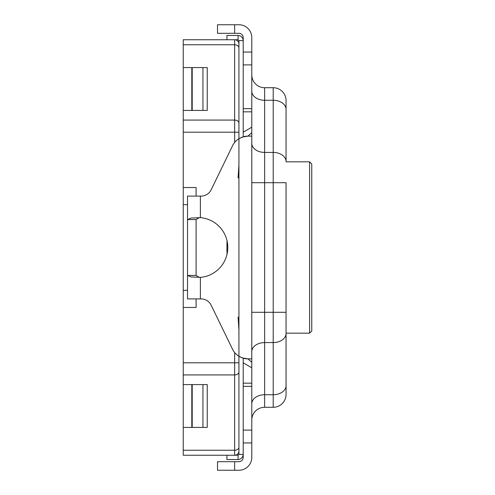 <?xml version="1.0" encoding="UTF-8"?>
<svg xmlns="http://www.w3.org/2000/svg" width="495" height="495" viewBox="0 0 495 495"><rect width="100%" height="100%" fill="white"/><g stroke="black" fill="none" stroke-linecap="round" stroke-linejoin="round"><path stroke-width="0.74" d="M309.61 161.828L311.757 163.969L311.757 331.031L309.61 333.172L309.61 161.828L286.054 161.828L286.054 100.572A12.851 12.851 0 0 0 273.203 87.72L264.633 87.72A12.851 12.851 0 0 1 251.782 74.869M309.61 333.172L286.054 333.172L286.054 394.428A12.851 12.851 0 0 1 273.203 407.28L264.633 407.28A12.851 12.851 0 0 0 251.782 420.131M199.312 217.596L196.094 219.563L196.094 275.437L187.531 275.437L187.531 298.906L201.119 298.906A11.138 11.138 0 0 1 211.136 305.174L232.532 349.229A17.133 17.133 0 0 0 238.93 356.313L238.93 454.398L238.076 455.258L238.076 459.539L226.939 459.539L226.939 455.258M196.094 219.563L187.531 219.563L187.531 196.094L201.119 196.094A11.138 11.138 0 0 0 211.136 189.826L232.532 145.771A17.133 17.133 0 0 1 238.93 138.687L238.93 40.602L238.076 39.742L238.076 35.461L226.939 35.461L226.939 39.742M238.076 39.742L183.243 39.742L183.243 110.422L207.232 110.422L207.232 67.586L191.812 67.586L191.812 110.422M251.782 358.875L247.946 358.875L251.782 362.389L251.782 111.827L243.218 111.827L243.218 136.793L238.93 138.687L238.93 356.313L243.218 358.207L243.218 457.399A4.282 4.282 0 0 1 238.93 461.68L217.515 461.68L217.515 470.25L234.649 470.25L234.649 461.68M251.782 136.125L247.946 136.125A17.133 17.133 0 0 0 243.218 136.793L247.946 136.125L251.782 132.611L251.782 127.196L243.218 132.184M243.218 111.827L243.218 37.601A4.282 4.282 0 0 0 238.93 33.32L217.515 33.32L217.515 24.75L234.649 24.75L234.649 33.32M200.382 277.373A29.985 29.985 0 0 0 227.793 247.5A29.985 29.985 0 0 0 200.382 217.627L191.008 218.078L187.531 219.563L187.531 275.437L191.014 276.922L200.382 277.373L200.382 298.906M251.782 111.827L251.782 37.601A12.851 12.851 0 0 0 238.93 24.75L234.649 24.75M243.218 362.816L251.782 367.804L251.782 362.389L251.782 457.399A12.851 12.851 0 0 1 238.93 470.25L234.649 470.25M251.782 386.341L243.218 386.341M251.782 430.106L243.218 430.106M238.93 356.313L242.284 357.91L247.946 358.875A17.133 17.133 0 0 1 243.218 358.207L247.946 358.875M238.93 138.687L242.284 137.09L247.946 136.125M286.054 153.258L286.054 100.572M273.203 407.28L273.203 182.704L286.054 182.704L286.054 394.428M273.203 87.72L273.203 182.704L264.633 182.704L264.633 312.296L286.054 312.296L286.054 341.742M199.318 277.404L196.094 275.437M251.782 108.659L243.218 108.659M251.782 64.894L243.218 64.894M202.944 427.414L207.232 427.414L207.232 384.578L191.812 384.578L191.812 427.414L202.944 427.414L202.944 384.578M191.812 384.578L183.243 384.578L183.243 455.258L234.649 455.258L234.649 352.545M191.812 427.414L183.243 427.414M207.232 384.578L207.232 427.414L207.232 384.578M191.812 67.586L183.243 67.586M207.232 67.586L207.232 110.422L207.232 67.586M234.649 142.455L234.649 132.196L238.93 132.196L238.93 44.024A4.282 4.282 0 0 0 234.649 39.742L234.649 132.196L183.243 132.196L183.243 110.422M196.094 196.094L196.094 187.531L183.243 187.531L183.243 384.578M183.243 362.804L238.93 362.804L238.93 450.976A4.282 4.282 0 0 1 234.649 455.258L238.076 455.258M196.094 298.906L196.094 307.469L183.243 307.469M183.243 187.531L183.243 132.196M238.076 177.94L238.93 164.977M238.93 40.602L243.218 40.602C242.909 37.478 241.195 35.764 238.076 35.461M238.076 317.06L238.93 330.023L238.076 317.06M227.038 240.799A222.75 222.75 0 0 0 227.038 254.201M238.93 454.398L243.218 454.398C242.847 457.46 241.133 459.174 238.076 459.539M200.382 196.094L200.382 217.627M251.782 442.945L243.218 442.945M251.782 383.173L243.218 383.173M251.782 312.296L264.633 312.296L264.633 407.28M286.054 333.5A12.851 9.089 180 0 1 273.203 342.583L264.633 342.583A12.851 9.089 0 0 0 251.782 351.673M286.054 385.648A12.851 9.089 180 0 1 273.203 394.732L264.633 394.732A12.851 9.089 0 0 0 251.782 403.821M286.054 161.5A12.851 9.089 180 0 0 273.203 152.417L264.633 152.417L264.633 182.704L251.782 182.704M251.782 52.055L243.218 52.055M286.054 109.352A12.851 9.089 180 0 0 273.203 100.268L264.633 100.268L264.633 87.72M251.782 143.327A12.851 9.089 0 0 0 264.633 152.417L264.633 100.268A12.851 9.089 -0 0 1 251.782 91.179M192.202 384.578L192.202 427.414M202.944 67.586L202.944 110.422M192.202 67.586L192.202 110.422M238.93 44.024A4.282 4.282 0 0 0 234.649 39.742M238.93 47.792A4.282 3.032 180 0 0 234.649 44.76L183.243 44.76M238.93 123.107A4.282 3.032 180 0 0 234.649 120.075L183.243 120.075M187.531 204.664L183.243 204.664M238.93 450.976A4.282 4.282 0 0 1 234.649 455.258M238.93 447.208A4.282 3.032 180 0 1 234.649 450.24L183.243 450.24M238.93 371.894A4.282 3.032 180 0 1 234.649 374.925L183.243 374.925M187.531 290.336L183.243 290.336"/></g></svg>
